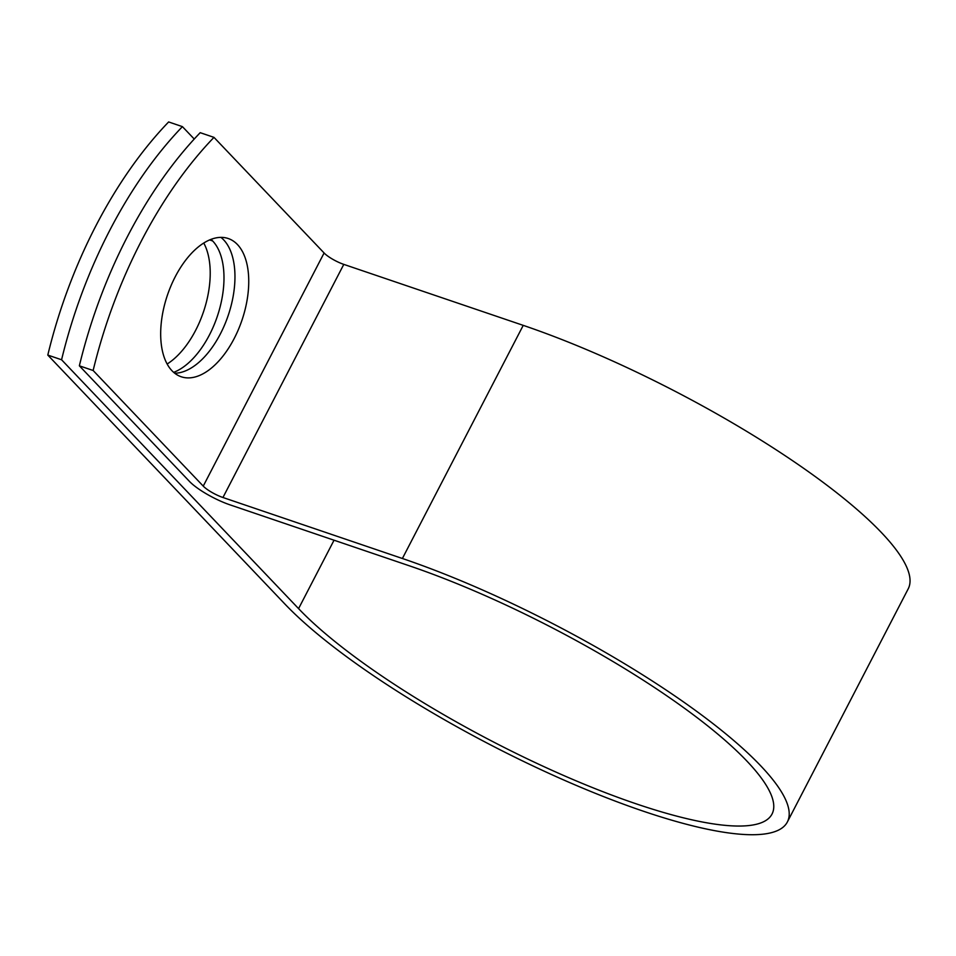 <?xml version="1.0" encoding="UTF-8"?>
<svg xmlns="http://www.w3.org/2000/svg" width="956" height="956" viewBox="0 0 956 956"><rect width="100%" height="100%" fill="white"/><g stroke="black" fill="none" stroke-linecap="round" stroke-linejoin="round"><path stroke-width="1.43" d="M175.259 276.714A73.003 39.316 108.8 0 0 181.21 376.76A73.003 39.316 108.8 0 0 234.16 338.567A73.003 39.316 108.8 0 0 228.197 238.51A73.003 39.316 108.8 0 0 175.259 276.714M174.733 373.222A73.003 39.316 108.8 0 0 220.382 333.883A73.003 39.316 108.8 0 0 220.908 237.363M211.097 239.323L212.674 240.972A73.003 39.316 -71.2 0 1 218.793 311.68A73.003 39.316 -71.2 0 1 173.681 372.35M194.235 139.038L182.417 126.634A314.679 169.439 108.8 0 0 61.578 359.767L298.571 608.625A280.873 64.195 27.4 0 0 566.418 776.69A280.873 64.195 27.4 0 0 772.03 814.046A280.873 64.195 27.4 0 0 666.583 695.657A280.873 64.195 27.4 0 0 409.359 565.809L229.906 504.816A33.663 7.696 -152.6 0 1 189.479 481.43L79.36 365.813A314.679 169.439 -71.2 0 1 200.21 132.681L213.977 137.365A314.679 169.439 108.8 0 0 93.138 370.498L203.246 486.114A16.395 3.752 -152.6 0 0 222.951 497.502L402.392 558.495A298.141 68.139 27.4 0 1 675.426 696.327A298.141 68.139 27.4 0 1 787.362 821.981A298.141 68.139 27.4 0 1 569.107 782.331A298.141 68.139 27.4 0 1 284.804 603.941L47.8 355.082L61.578 359.767M213.977 137.365L324.096 252.982A16.395 3.752 -152.6 0 0 343.79 264.382L523.231 325.363A298.141 68.139 27.4 0 1 796.264 463.206A298.141 68.139 27.4 0 1 908.2 588.86L787.362 821.981M203.748 243.027A73.003 39.316 -71.2 0 1 204.823 307.665A73.003 39.316 -71.2 0 1 167.157 364.009M182.417 126.634L168.638 121.95A314.679 169.439 108.8 0 0 47.8 355.082M79.36 365.813L93.138 370.498M334.038 540.212L298.571 608.625M324.096 252.982L203.246 486.114M343.79 264.382L222.951 497.502M523.231 325.363L402.392 558.495M212.674 240.972L209.603 239.92"/></g></svg>
